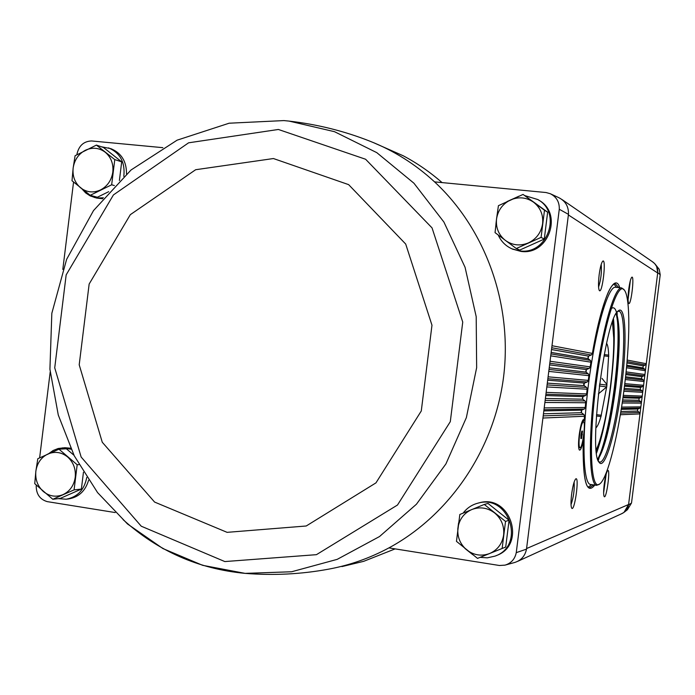 <?xml version="1.0" encoding="UTF-8"?>
<svg xmlns="http://www.w3.org/2000/svg" width="695" height="695" viewBox="0 0 695 695"><rect width="100%" height="100%" fill="white"/><g stroke="black" fill="none" stroke-linecap="round" stroke-linejoin="round"><path stroke-width="1.04" d="M478.629 502.98L479.402 502.78C510.391 493.719 526.958 545.132 496.256 555.6L496.03 555.696M538.634 200.064L538.903 200.238C563.428 213.547 548.451 255.769 520.85 251.39L512.554 249.105M652.388 261.702L654.69 263.605L656.645 266.472L657.748 272.588L646.289 363.72L645.334 364.979L643.222 365.874L642.962 367.907L644.786 369.288L645.403 370.739L644.934 374.509L643.978 375.769L641.859 376.664L641.607 378.697L643.431 380.078L644.048 381.538L643.579 385.299L642.614 386.559L640.503 387.445L640.251 389.487L642.076 390.868L642.693 392.328L642.223 396.089L641.259 397.349L639.148 398.235L638.896 400.268L640.721 401.658L641.337 403.117L640.86 406.879L639.904 408.139L637.793 409.016L637.541 411.058L639.365 412.439L639.982 413.907L628.584 504.509L526.575 548.555L526.506 549.146L516.255 552.647L559.275 209.256C559.536 202.097 556.547 196.92 550.31 193.731L546.105 192.541L434.557 181.873C415.323 164.185 393.865 150.659 370.209 141.302C344.503 131.129 317.563 124.414 289.398 121.139M516.255 552.647C514.926 559.101 511.173 563.263 505.013 565.139L499.41 565.495L388.922 547.895C449.813 515.004 494.397 449.404 503.606 376.742C512.58 304.054 485.553 229.159 434.557 181.873M36.27 485.11L36.218 485.57C36.131 494.015 39.789 499.357 47.182 501.616L115.188 512.554M76.919 154.707L77.032 153.803C78.995 145.568 83.843 141.293 91.566 140.955L162.847 147.67M48.693 453.653L53.168 450.482L58.18 448.501L64.887 447.719L70.586 448.205M88.595 480.228C85.407 490.974 78.743 497.212 68.614 498.923L66.355 499.192M102.625 198.753L96.527 198.04L90.159 195.886L85.676 192.932L81.975 188.927M101.296 146.749L110.87 148.661C121.408 153.022 126.62 161.44 126.499 173.924M39.632 457.849L50.179 372.103M62.811 269.417L73.557 182.047M559.275 209.256L568.458 214.355C568.753 206.676 565.548 201.116 558.841 197.684L550.692 193.905M568.458 214.355L526.575 548.555M526.506 549.146C525.081 556.07 521.059 560.544 514.439 562.559L505.491 565M604.242 484.207C603.468 490.87 603.442 494.988 604.155 496.534C606.396 500.079 610.749 467.796 607.656 470.584C606.414 472.166 605.276 476.701 604.242 484.207M571.611 494.362C570.769 501.694 570.795 506.273 571.681 508.115C574.565 512.597 579.665 475.467 575.686 478.968C574.139 480.844 572.776 485.979 571.611 494.362M619.81 287.73C614.545 270.859 601.601 299.528 592.375 353.425L591.497 354.876L588.543 356.127L588.118 358.655L590.55 360.566L590.959 361.965L590.159 367.073L589.334 368.324L586.406 369.575L586.033 372.129L588.5 374.049L588.943 375.465L588.248 380.582L587.449 381.842L584.547 383.093L583.652 384.274L584.226 385.647L586.728 387.584L587.188 389.009L586.597 394.135L585.824 395.386L582.957 396.628L582.688 399.182L585.216 401.119L585.711 402.553L585.225 407.678L584.478 408.912L581.654 410.146L581.437 412.7L584 414.628L584.512 416.053L584.208 419.971L583.27 419.615C581.715 421.491 580.36 426.652 579.187 435.096C578.283 442.993 578.318 447.936 579.274 449.934C580.403 450.855 581.689 447.849 583.148 440.917C582.662 480.844 586.545 495.561 594.79 485.067M599.159 274.786C598.23 283.082 598.282 288.312 599.298 290.467C602.287 294.862 606.631 257.602 602.704 261.216C601.357 262.823 600.176 267.34 599.159 274.786M628.706 289.476C627.863 296.904 627.846 301.526 628.645 303.324C630.947 306.808 634.787 274.421 631.729 277.296C630.634 278.652 629.627 282.717 628.706 289.476M655.142 264.117L659.225 269.33L660.215 274.786L631.512 503.006L627.455 509.678L624.544 511.963M561.968 199.517L652.588 261.833C656.393 264.569 658.104 268.287 657.696 272.996L568.38 214.946M517.766 561.299L621.704 513.701C625.604 511.868 627.898 508.801 628.584 504.509L623.997 512.397L621.495 513.796M581.576 438.476L580.89 438.562L581.003 434.905L581.811 431.169L582.506 431.108L581.576 438.476L580.89 438.38M579.578 435.061C578.735 442.706 578.866 446.963 579.969 447.823C582.514 448.77 586.093 421.596 583.392 421.83C582.01 422.499 580.742 426.912 579.578 435.061M584.208 419.971L583.522 421.031M395.134 548.885L363.676 561.334L341.94 566.581M373.189 142.51L403.169 155.75C417.061 163.125 430.023 172.065 442.063 182.594M571.021 504.683C573.549 497.359 574.591 489.819 574.131 482.069M628.063 299.701L630.313 280.711M598.569 287.078C600.949 279.677 601.835 272.11 601.21 264.378M603.634 492.877L606.188 473.955M578.605 446.842L579.969 447.823M583.392 421.83L581.819 422.421M581.072 434.575L582.384 434.749M627.177 360.071L646.289 363.72L645.403 370.739L626.49 367.768M626.082 371.877L644.934 374.509L644.048 381.538L625.265 379.531M624.788 383.631L643.579 385.299L642.693 392.328L623.832 391.268M623.285 395.359L642.223 396.089L641.337 403.117L622.19 402.987M621.573 407.088L640.86 406.879L639.982 413.907L620.34 414.741M657.748 272.588L660.215 274.786M631.512 503.006L628.532 504.918M121.695 161.857L114.771 159.581L96.405 145.09L103.468 147.488L121.695 161.857L119.392 180.544M108.707 191.681L97.343 197.25L90.22 195.312L111.669 184.783L114.771 159.581M103.425 197.788L97.439 198.005L94.146 197.397M108.524 147.861C120.218 152.943 125.309 162.439 123.806 176.365M78.961 464.607L77.18 464.747L58.971 449.196L66.373 448.779L73.991 455.277M83.452 472.244L81.376 489.08L60.265 498.402L52.803 499.279L74.087 489.871L77.18 464.747M86.745 477.439C84.347 489.862 77.484 497.116 66.138 499.219L58.258 498.636M62.402 447.858L71.055 449.213M484.276 504.448L488.02 503.449L509.07 520.242L505.708 547.052L477.526 558.389L502.137 548.485L505.526 521.415L484.276 504.448L459.829 514.482L456.467 541.353L477.526 558.389M463.148 513.101C466.988 508.002 471.983 504.674 478.125 503.111C509.209 494.015 525.828 545.61 495.031 556.113L487.299 557.842L480.106 557.355M472.678 554.636L464.92 548.442M457.814 528.852L458.587 522.927M523.057 194.426L547.643 212.175L544.281 239.054L519.712 250.078L516.289 248.523L541.084 237.386L544.489 210.229L523.057 194.426L498.419 205.685L496.534 219.055L495.057 232.634L516.289 248.523M525.116 195.703L537.817 199.543C562.42 212.905 547.391 255.265 519.704 250.878L511.989 248.853C505.665 246.013 501.078 241.4 498.219 235.032M495.978 223.712L496.69 217.796M507.063 201.55L519.069 196.138M547.643 212.175L544.489 210.229M544.281 239.054L541.084 237.386M542.604 223.703C541.188 232.556 536.471 238.941 528.478 242.876C520.251 246.221 512.58 245.422 505.456 240.47C498.706 235.032 495.726 227.891 496.534 219.055C497.933 210.281 502.589 203.913 510.521 199.952C518.696 196.537 526.376 197.293 533.569 202.193C540.397 207.623 543.412 214.79 542.604 223.703M509.07 520.242L505.526 521.415M505.708 547.052L502.137 548.485M503.632 535.028C502.216 543.837 497.533 550.006 489.601 553.533C481.435 556.469 473.825 555.27 466.762 549.936C460.064 544.124 457.119 536.809 457.927 527.983C459.317 519.252 463.947 513.101 471.809 509.531C479.924 506.533 487.543 507.68 494.675 512.971C501.443 518.774 504.431 526.124 503.632 535.028M81.376 489.08L74.087 489.871M58.971 449.196L37.817 458.709L35.853 471.227L34.75 483.668L52.803 499.279M75.225 477.352C73.948 485.527 69.874 491.287 63.01 494.632C55.956 497.429 49.397 496.386 43.333 491.504C37.599 486.179 35.106 479.42 35.853 471.227C37.113 463.113 41.144 457.362 47.955 453.991C54.966 451.133 61.534 452.132 67.641 456.98C73.444 462.297 75.972 469.09 75.225 477.352M96.405 145.09L75.086 155.723L73.14 168.112L72.011 180.752L90.22 195.312M114.38 185.574L111.669 184.783M112.825 172.056C111.548 180.274 107.447 186.234 100.523 189.944C93.417 193.114 86.806 192.437 80.689 187.902C74.904 182.915 72.384 176.313 73.14 168.112C74.4 159.963 78.457 154.021 85.32 150.285C92.392 147.062 99.011 147.696 105.18 152.188C111.026 157.166 113.58 163.785 112.825 172.056M606.561 343.313C607.751 344.842 608.446 348.777 608.655 355.11L606.735 386.898L598.352 393.909M604.224 354.58L608.777 355.136M603.981 355.857L608.803 356.448M606.943 384.517L601.983 378.367M599.516 384.161L606.961 385.108M599.29 385.951L606.735 386.898M606.579 387.471L600.94 416.583C599.116 422.925 597.413 426.713 595.832 427.938M596.492 414.646L601.41 415.289M596.414 415.958L601.062 416.574M624.275 387.801C618.576 433.993 607.76 477.873 599.898 483.824C590.854 492.269 588.335 444.696 595.98 384.961C603.486 325.217 617.794 279.781 624.44 290.215C630.495 297.86 630.113 342.14 624.275 387.801M621.495 387.61C616.109 431.925 604.78 471.184 599.09 462.253C588.074 452.897 605.276 317.207 618.281 310.9C625.934 303.758 627.185 343.747 621.495 387.61M599.663 483.998L596.701 485.336C589.273 485.127 588.057 439.04 594.981 384.839C601.801 330.629 614.484 286.297 621.721 287.947L624.258 289.98M596.701 485.336L590.568 484.458C582.975 484.215 581.593 438.154 588.5 384.014C595.32 329.864 608.151 285.602 615.57 287.27L621.721 287.947M591.645 484.615L588.161 487.169M581.194 412.7L581.411 410.154M582.462 398.973L582.697 396.776M584.009 385.438L584.278 383.24M585.816 371.912L586.137 369.723M587.874 358.62L588.3 356.083M613.911 284.046L616.647 287.382M599.029 458.057L598.265 460.698M617.091 312.203L617.177 314.948M598.656 443.957L596.336 451.264M612.868 320.855L613.294 328.509M617.716 311.438L618.785 311.221C624.857 311.36 625.274 348.23 620.227 387.454C615.37 427.104 605.64 463.478 599.663 462.062L598.682 461.584M616.482 313.089C620.357 325.269 620.131 349.872 615.787 386.889C610.757 424.367 604.789 448.631 597.9 459.682M616.161 313.601C619.419 327.415 618.976 351.8 614.832 386.759C610.123 422.186 604.415 446.303 597.717 459.108M613.52 319.161C615.092 335.633 614.163 357.995 610.731 386.229C607.004 414.924 602.27 437.207 596.545 453.07M584.486 416.262L542.934 418.034M585.233 407.479L544.202 407.913M585.677 402.753L544.88 402.483M586.615 393.935L546.148 392.371M587.162 389.209L546.835 386.941M588.265 380.391L548.103 376.82M588.908 375.665L548.781 371.391M590.185 366.873L550.049 361.27M590.915 362.165L550.727 355.84M592.375 353.425L551.995 345.719M618.75 287.617L615.249 283.69C608.768 284.568 601.132 307.885 592.349 353.633M583.166 440.804C582.801 471.28 584.869 486.96 589.369 487.847L593.739 484.91M591.228 355.015L551.743 347.743M645.334 364.979L627.046 361.617M588.543 356.127L551.517 349.524M588.118 358.655L551.152 352.426M642.962 367.907L626.734 365.17M643.222 365.874L626.925 362.972M644.786 369.288L626.629 366.308M590.333 360.366L550.97 353.92M589.065 368.463L549.797 363.233M643.978 375.769L625.934 373.371M586.406 369.575L549.597 364.875M586.033 372.129L549.232 367.777M641.607 378.697L625.57 376.803M641.859 376.664L625.804 374.605M643.431 380.078L625.43 378.045M588.283 373.849L549.024 369.419M587.179 381.981L547.86 378.732M642.614 386.559L624.614 385.073M584.547 383.093L547.677 380.217M584.226 385.647L547.312 383.119M640.251 389.487L624.206 388.383M640.503 387.445L624.475 386.203M642.076 390.868L624.032 389.739M586.502 387.384L547.087 384.908M585.564 395.524L545.923 394.221M641.259 397.349L623.094 396.758M582.957 396.628L545.749 395.568M582.688 399.182L545.384 398.461M638.896 400.268L622.633 399.955M639.148 398.235L622.946 397.766M640.721 401.658L622.425 401.415M584.99 400.919L545.141 400.398M584.217 409.051L543.976 409.711M639.904 408.139L621.356 408.443M581.654 410.146L543.829 410.91M581.437 412.7L543.464 413.803M637.541 411.058L620.861 411.544M637.793 409.016L621.217 409.346M639.365 412.439L620.609 413.117M583.765 414.429L543.203 415.888M123.076 519.625C157.791 551.057 198.466 568.979 245.074 573.375C273.448 575.625 301.265 574.218 328.544 569.17C349.55 565.304 369.679 558.215 388.922 547.895M289.111 121.104L283.864 120.583L229.133 123.206L177.121 140.164L131.025 169.997L93.504 210.594L66.624 259.348L51.83 313.289L49.918 369.245L58.284 415.037L74.261 455.816L97.578 492.599L127.472 523.943L162.908 548.555L202.61 565.313L245.074 573.375L291.622 571.759L337.188 559.362L379.522 536.54L416.427 504.231L445.912 463.93L466.362 417.617L476.648 367.664L476.197 316.659L465.059 267.271L443.905 222.035L413.925 183.211L376.794 152.648L334.469 131.676L289.111 121.104L283.908 120.583M278.382 129.47L188.597 142.814L113.433 194.921L66.164 274.881L54.731 367.811L81.141 457.032L141.241 526.202L224.833 561.569L316.434 554.671L397.497 505.022L450.299 421.665L462.74 322.054L432.047 227.899L365.605 159.251L278.382 129.47M273.422 158.538L195.66 169.719L130.321 214.668L89.151 284.038L79.204 364.788L102.269 442.246L154.594 502.068L227.1 532.344L306.217 525.993L375.96 482.877L421.283 410.971L431.977 325.217L405.706 244.058L348.638 184.635L273.422 158.538M596.188 449.639C607.091 428.989 617.725 345.102 612.312 322.384M611.096 308.771C613.737 306.408 615.727 308.363 617.073 314.635M617.256 318.597C618.932 334.999 618.003 357.699 614.484 386.698C610.653 416.166 605.832 438.78 600.02 454.539M584.217 420.006L584.512 416.053M590.959 361.965L590.159 367.073M588.934 375.517L588.248 380.582M587.188 389.009L586.606 394.082M585.711 402.553L585.225 407.678M478.125 503.111L479.402 502.78M511.989 248.853L513.153 249.375M596.223 450.039C599.967 442.602 607.169 416.366 611.061 382.337C613.155 362.156 614.041 347.352 613.737 337.926L612.451 322.011"/></g></svg>
